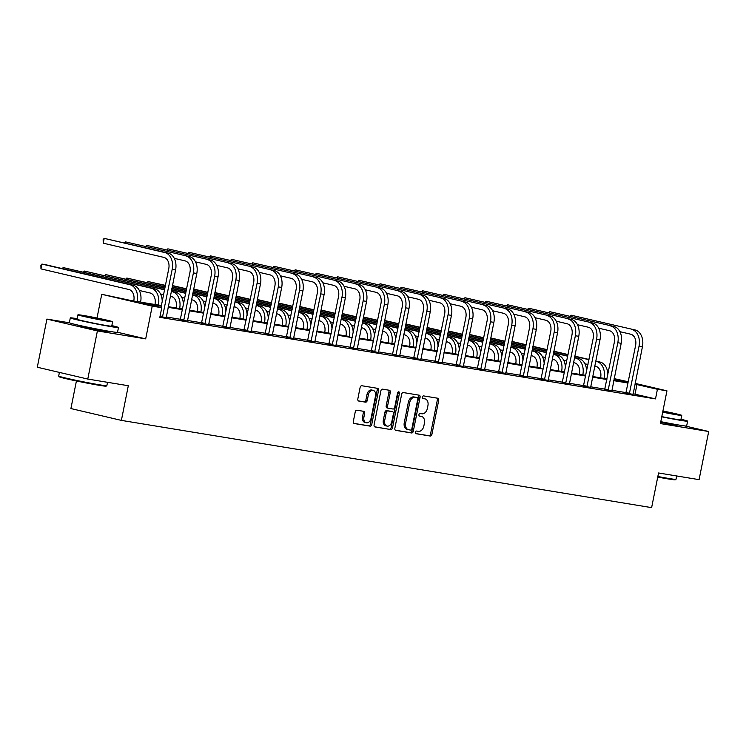 <?xml version="1.0" encoding="UTF-8"?>
<svg xmlns="http://www.w3.org/2000/svg" width="746" height="746" viewBox="0 0 746 746"><rect width="100%" height="100%" fill="white"/><g stroke="black" fill="none" stroke-linecap="round" stroke-linejoin="round"><path stroke-width="1.12" d="M415.335 432.223A1.352 0.942 103.2 0 0 416.007 433.696L430.19 436.037A1.93 1.352 103.2 0 0 431.906 434.358L438.704 400.341A1.93 1.352 103.2 0 0 437.809 398.252A1.93 1.352 103.2 0 0 437.743 398.233L423.56 395.902A1.352 0.942 103.2 0 0 423.029 398.55L424.866 398.849A6.173 4.327 103.2 0 1 425.061 398.886A6.173 4.327 103.2 0 1 427.934 405.6L427.365 408.435A6.173 4.327 103.2 0 1 421.882 413.778L420.045 413.48A1.352 0.942 103.2 0 0 419.522 416.119L421.35 416.427A6.173 4.327 103.2 0 1 421.555 416.464A6.173 4.327 103.2 0 1 424.418 423.178L423.849 426.013A6.173 4.327 103.2 0 1 418.366 431.356L416.538 431.057A1.352 0.942 103.2 0 0 415.335 432.223M80.186 325.62A15.321 0.513 11.3 0 0 78.218 325.48A15.321 0.513 11.3 0 0 87.45 327.811A15.321 0.513 11.3 0 0 103.88 330.972A15.321 0.513 11.3 0 0 108.263 331.485A15.321 0.513 11.3 0 0 106.389 330.851M660.667 422.311A15.321 0.513 11.3 0 0 673.023 424.623A15.321 0.513 11.3 0 0 677.405 425.136A15.321 0.513 11.3 0 0 675.531 424.502M356.952 410.216A1.93 1.352 103.2 0 0 355.236 411.885L353.334 421.434A1.93 1.352 103.2 0 0 354.229 423.532A1.93 1.352 103.2 0 0 354.285 423.541L370.044 426.134A1.93 1.352 103.2 0 0 371.75 424.465L378.548 390.447A1.93 1.352 103.2 0 0 377.653 388.349A1.93 1.352 103.2 0 0 377.597 388.34L361.838 385.747A1.93 1.352 103.2 0 0 360.122 387.416L357.819 398.942A1.93 1.352 103.2 0 0 358.714 401.04A1.93 1.352 103.2 0 0 358.779 401.05L365.521 402.159A1.93 1.352 103.2 0 0 367.237 400.49L368.375 394.774A5.157 3.618 103.2 0 1 373.131 390.345A5.157 3.618 103.2 0 1 375.518 395.949L371.051 418.347A5.157 3.618 103.2 0 1 366.295 422.777A5.157 3.618 103.2 0 1 363.908 417.173L364.645 413.443A1.93 1.352 103.2 0 0 363.759 411.344A1.93 1.352 103.2 0 0 363.694 411.326L356.952 410.216M87.776 379.061L37.3 367.228L46.914 319.092L97.4 330.926L87.776 379.061L128.312 385.729L121.384 420.39L651.622 507.634L658.55 472.983L699.086 479.65L708.7 431.514L660.406 423.569L666.952 390.839L657.431 389.272L655.501 398.896L159.821 317.339L161.751 307.706L152.221 306.14L101.745 294.306L131.734 300.675L161.388 305.552M97.4 330.926L145.684 338.87L152.221 306.14M394.858 428.269A1.93 1.352 103.2 0 0 395.753 430.367A1.93 1.352 103.2 0 0 395.809 430.377L411.568 432.969A1.93 1.352 103.2 0 0 413.284 431.3L420.073 397.282A1.93 1.352 103.2 0 0 419.177 395.184A1.93 1.352 103.2 0 0 419.121 395.175L403.362 392.573A1.93 1.352 103.2 0 0 401.656 394.252L394.858 428.269M390.801 429.556L375.051 426.964A1.93 1.352 103.2 0 1 374.986 426.945A1.93 1.352 103.2 0 1 374.091 424.847L380.889 390.829A1.93 1.352 103.2 0 1 382.605 389.16L389.347 390.27A1.93 1.352 103.2 0 1 389.403 390.279A1.93 1.352 103.2 0 1 390.298 392.377L387.547 406.178A1.93 1.352 103.2 0 0 388.442 408.276A1.93 1.352 103.2 0 0 388.507 408.286L392.974 409.022A1.93 1.352 103.2 0 0 394.69 407.353L397.562 392.993A1.352 0.942 103.2 0 1 399.427 393.301L392.517 427.878A1.93 1.352 103.2 0 1 390.801 429.556L374.66 426.796M708.7 431.514L684.921 425.938M76.418 380.973L70.907 408.556L121.384 420.39M655.501 398.896L633.037 393.767M626.146 392.638L611.823 390.279M604.931 389.142L590.599 386.792M583.708 385.654L569.375 383.295M562.484 382.166L548.161 379.807M541.27 378.67L526.937 376.31M520.046 375.182L505.713 372.823M498.822 371.685L484.499 369.326M477.608 368.198L463.275 365.838M456.384 364.701L442.061 362.342M435.17 361.213L420.837 358.854M413.946 357.716L399.614 355.366M392.722 354.229L378.399 351.87M371.508 350.741L357.175 348.382M350.284 347.244L335.952 344.885M329.061 343.757L314.737 341.398M307.846 340.26L293.514 337.901M286.623 336.772L272.299 334.413M265.408 333.275L251.076 330.916M244.184 329.788L229.852 327.429M222.961 326.291L208.638 323.941M201.746 322.804L187.414 320.444M180.523 319.316L166.19 316.957M625.913 393.095L633.056 394.354M604.689 389.608L611.832 390.867M583.475 386.111L590.618 387.37M562.251 382.623L569.394 383.882M541.027 379.136L548.179 380.395M519.813 375.639L526.956 376.898M498.589 372.151L505.732 373.41M477.375 368.655L484.518 369.913M456.151 365.167L463.294 366.426M434.927 361.67L442.07 362.929M413.713 358.183L420.856 359.441M392.489 354.686L399.632 355.945M371.266 351.198L378.418 352.457M350.051 347.711L357.194 348.969M328.827 344.214L335.97 345.473M307.613 340.726L314.756 341.985M286.389 337.229L293.532 338.488M265.166 333.742L272.309 335.001M243.951 330.245L251.094 331.504M222.728 326.757L229.871 328.016M201.504 323.27L208.656 324.519M180.29 319.773L187.433 321.032M166.209 317.544L159.961 316.649M69.443 322.804L46.914 319.092M97.008 318.02L101.745 294.306M614.144 378.623L628.346 381.784M161.257 306.196L141.283 302.913L161.751 307.706M657.431 389.272L634.967 384.143M628.104 383.015L613.744 380.656M606.89 379.527L592.52 377.159M585.666 376.031L571.305 373.671M564.442 372.543L550.082 370.175M543.228 369.046L528.858 366.687M522.004 365.559L507.644 363.19M500.78 362.062L486.42 359.703M479.566 358.574L465.206 356.215M458.342 355.087L443.982 352.718M437.128 351.59L422.758 349.231M415.904 348.102L401.544 345.734M394.681 344.605L380.32 342.246M373.466 341.118L359.096 338.749M352.243 337.621L337.882 335.262M331.019 334.133L316.658 331.765M309.804 330.637L295.444 328.277M288.581 327.149L274.22 324.79M267.366 323.661L252.997 321.293M246.143 320.165L231.782 317.805M224.919 316.677L210.559 314.308M203.705 313.18L189.335 310.821M182.481 309.693L168.12 307.324M635.116 383.379L666.952 390.839M613.874 380.003L627.414 382.232L614.051 379.099M168.251 306.681L182.611 309.04M189.465 310.168L203.826 312.537M210.689 313.665L225.05 316.024M231.903 317.153L246.273 319.521M253.127 320.649L267.488 323.009M274.351 324.137L288.711 326.506M295.565 327.634L309.935 329.993M316.789 331.121L331.149 333.49M338.013 334.618L349.398 336.493M359.227 338.106L373.587 340.465M380.451 341.593L394.811 343.962M401.665 345.09L416.035 347.45M422.889 348.578L437.249 350.946M444.112 352.075L458.473 354.434M465.327 355.562L479.697 357.931M486.551 359.059L500.911 361.418M507.774 362.547L522.135 364.915M528.989 366.044L540.374 367.909M550.212 369.531L564.573 371.89M571.427 373.019L585.797 375.387M592.65 376.516L607.011 378.875M635.042 394.102L636.963 384.47M145.684 338.87L117.523 332.268M420.39 416.193A6.173 4.327 103.2 0 0 420.194 416.147A6.173 4.327 103.2 0 0 419.989 416.109L421.35 416.427M419.196 415.97L419.989 416.109M423.896 398.625A6.173 4.327 103.2 0 0 423.7 398.569A6.173 4.327 103.2 0 0 423.504 398.532L424.866 398.849M422.702 398.401L423.504 398.532M415.681 433.547L428.829 435.711A1.93 1.352 103.2 0 0 430.545 434.041L437.342 400.024A1.93 1.352 103.2 0 0 436.774 398.075M395.417 430.218L410.207 432.652A1.93 1.352 103.2 0 0 411.913 430.983L418.711 396.956A1.93 1.352 103.2 0 0 418.152 395.007M410.626 430.078A1.352 0.942 103.2 0 0 411.829 428.913L417.788 399.054A1.352 0.942 103.2 0 0 417.126 397.571L415.186 397.254A6.173 4.327 103.2 0 0 409.703 402.598L405.628 423.01A6.173 4.327 103.2 0 0 408.491 429.724A6.173 4.327 103.2 0 0 408.687 429.761L410.626 430.078M415.848 397.273A1.352 0.942 103.2 0 0 415.755 397.254L417.126 397.571M407.325 429.444A6.173 4.327 103.2 0 1 407.13 429.407A6.173 4.327 103.2 0 1 404.267 422.693L408.342 402.28A6.173 4.327 103.2 0 1 413.825 396.937L415.755 397.254M388.377 408.258L387.137 407.969A1.93 1.352 103.2 0 1 387.081 407.95A1.93 1.352 103.2 0 1 386.186 405.861L388.936 392.06A1.93 1.352 103.2 0 0 388.377 390.111M389.44 429.23A1.93 1.352 103.2 0 0 391.156 427.561L398.066 392.974A1.352 0.942 103.2 0 0 398.019 392.098M384.684 420.492A5.157 3.618 103.2 0 0 387.081 426.106A5.157 3.618 103.2 0 0 391.827 421.667L393.403 413.778A1.93 1.352 103.2 0 0 392.508 411.68A1.93 1.352 103.2 0 0 392.443 411.671L387.976 410.934A1.93 1.352 103.2 0 0 386.26 412.603L384.684 420.492L383.323 420.175A5.157 3.618 103.2 0 0 385.719 425.78L387.081 426.106M391.202 411.382A1.93 1.352 103.2 0 0 391.146 411.363A1.93 1.352 103.2 0 0 391.081 411.344L392.443 411.671M383.323 420.175L384.899 412.286A1.93 1.352 103.2 0 1 386.615 410.617L391.081 411.344M366.295 422.777L364.934 422.46A5.157 3.618 103.2 0 1 362.537 416.855L363.283 413.116A1.93 1.352 103.2 0 0 362.724 411.167M373.131 390.345L371.76 390.018A5.157 3.618 103.2 0 0 367.013 394.457L368.375 394.774M358.388 400.891L364.16 401.842A1.93 1.352 103.2 0 0 365.876 400.173L367.013 394.457M353.893 423.383L368.673 425.817A1.93 1.352 103.2 0 0 370.389 424.148L377.187 390.13A1.93 1.352 103.2 0 0 376.627 388.181M600.577 377.821L600.633 377.551A9.819 6.994 -80.7 0 0 595.737 366.323L594.739 366.09M595.7 361.269L596.697 361.512A14.734 10.5 99.3 0 1 604.046 378.343L604.036 378.39M587.969 364.496L584.939 363.787M511.989 341.426L526.163 344.736M532.933 346.321L547.098 349.641M553.868 351.226L568.042 354.555M574.802 356.14L588.976 359.46M595.746 361.045L600.101 362.071A14.734 10.5 99.3 0 1 607.841 374.725M511.952 341.64L526.117 344.96M532.886 346.545L547.06 349.874M553.821 351.459L567.995 354.779M574.756 356.364L588.93 359.684M633.065 394.513L642.427 346.797L639.024 346.237L629.326 393.897M625.838 393.235L635.611 345.435A9.819 6.994 -80.7 0 0 630.715 334.208L619.917 331.681M635.079 329.956L571.035 315.176L635.079 329.956A14.734 10.5 99.3 0 1 642.427 346.797M631.675 329.396A14.734 10.5 99.3 0 1 639.024 346.237M570.14 316.211L571.035 315.176L570.802 316.369M626.202 392.527L629.615 393.319M657.841 476.498A24.553 0.821 11.3 0 0 668.966 478.494A24.553 0.821 11.3 0 0 675.979 479.333L675.279 479.799A23.965 0.802 -168.7 0 1 668.444 478.979A23.965 0.802 -168.7 0 1 657.73 477.058M675.979 479.333A24.553 0.821 11.3 0 0 675.997 479.314L676.659 475.957M661.758 416.837A24.553 0.821 11.3 0 0 680.585 420.352A24.553 0.821 11.3 0 0 687.616 421.164A24.553 0.821 11.3 0 0 680.986 419.252M660.797 421.649A24.553 0.821 11.3 0 0 679.625 425.164A24.553 0.821 11.3 0 0 686.646 425.975L687.616 421.164M662.69 412.184A17.68 0.597 11.3 0 0 676.697 414.804A17.68 0.597 11.3 0 0 681.751 415.391L680.874 419.821A17.68 0.597 -168.7 0 1 675.811 419.233A17.68 0.597 -168.7 0 1 661.805 416.613M681.751 415.391A17.68 0.597 11.3 0 0 662.914 411.018M662.728 411.969L675.587 414.161L662.877 411.233M106.837 385.691L106.146 386.148A23.965 0.802 -168.7 0 1 99.302 385.328A23.965 0.802 -168.7 0 1 73.975 380.46A23.965 0.802 -168.7 0 1 59.167 376.758L58.701 376.068A24.553 0.821 11.3 0 0 73.873 379.854A24.553 0.821 11.3 0 0 99.833 384.852A24.553 0.821 11.3 0 0 106.837 385.691A24.553 0.821 11.3 0 0 106.855 385.663L107.527 382.316M77.164 318.682A24.553 0.821 11.3 0 0 70.311 317.889A24.553 0.821 11.3 0 0 85.119 321.629A24.553 0.821 11.3 0 0 111.452 326.701A24.553 0.821 11.3 0 0 118.474 327.513A24.553 0.821 11.3 0 0 111.844 325.61M70.311 317.889L69.35 322.71A24.553 0.821 11.3 0 0 84.158 326.44A24.553 0.821 11.3 0 0 110.483 331.513A24.553 0.821 11.3 0 0 117.514 332.334L118.474 327.513M112.618 321.74L111.732 326.17A17.68 0.597 -168.7 0 1 106.669 325.582A17.68 0.597 -168.7 0 1 87.72 321.927A17.68 0.597 -168.7 0 1 77.052 319.241L77.938 314.812A17.68 0.597 11.3 0 0 88.606 317.507A17.68 0.597 11.3 0 0 107.555 321.153A17.68 0.597 11.3 0 0 112.618 321.74A17.68 0.597 11.3 0 0 101.96 319.046A17.68 0.597 11.3 0 0 83.002 315.399A17.68 0.597 11.3 0 0 77.938 314.812M87.366 316.425L84.102 316.043L90.975 317.777L106.454 320.51L87.366 316.425M59.419 372.413L58.692 376.04A24.553 0.821 11.3 0 0 58.701 376.068M579.362 374.324L579.418 374.054A9.819 6.994 -80.7 0 0 574.513 362.826L573.515 362.593M574.476 357.782L575.483 358.015A14.734 10.5 99.3 0 1 582.822 374.856L582.822 374.893M566.746 361.008L563.715 360.299M490.775 337.938L504.949 341.239M511.709 342.834L525.883 346.153M532.644 347.739L546.818 351.058M553.588 352.644L567.753 355.963M574.523 357.558L578.877 358.574A14.734 10.5 99.3 0 1 586.626 371.228M490.728 338.152L504.902 341.472M511.663 343.057L525.837 346.377M532.607 347.962L546.771 351.282M553.541 352.877L567.715 356.196M558.139 370.837L558.195 370.566A9.819 6.994 -80.7 0 0 553.299 359.339L552.292 359.106M553.252 354.285L554.259 354.527A14.734 10.5 99.3 0 1 561.607 371.359L561.598 371.405M545.531 357.52L542.491 356.802M469.551 334.441L483.725 337.751M490.495 339.337L504.66 342.656M511.43 344.242L525.594 347.571M532.364 349.156L546.538 352.476M553.299 354.061L557.663 355.087A14.734 10.5 99.3 0 1 565.403 367.741M469.504 334.656L483.678 337.975M490.448 339.561L504.613 342.89M511.383 344.475L525.557 347.795M532.318 349.38L546.492 352.699M611.851 391.025L621.204 343.3L617.809 342.74L608.102 390.41M604.624 389.748L614.396 341.948A9.819 6.994 -80.7 0 0 609.501 330.72L598.693 328.184M613.855 326.459L549.821 311.688L613.855 326.459A14.734 10.5 99.3 0 1 621.204 343.3M610.461 325.899A14.734 10.5 99.3 0 1 617.809 342.74M548.916 312.723L549.821 311.688L549.578 312.882M604.987 389.03L608.4 389.832M590.627 387.528L599.989 339.812L596.586 339.253L586.878 386.913M583.4 386.251L593.173 338.451A9.819 6.994 -80.7 0 0 588.277 327.224L577.469 324.697M592.641 322.971L528.597 308.201L592.641 322.971A14.734 10.5 99.3 0 1 599.989 339.812M589.237 322.412A14.734 10.5 99.3 0 1 596.586 339.253M527.702 309.226L528.597 308.201L528.364 309.385M583.764 385.542L587.177 386.335M536.924 367.34L536.971 367.069A9.819 6.994 -80.7 0 0 532.075 355.842L531.077 355.609M524.307 354.024L521.277 353.315M448.327 330.954L462.501 334.264M469.271 335.849L483.445 339.169M490.206 340.754L504.38 344.074M511.141 345.659L525.315 348.988M532.085 350.573L536.439 351.59A14.734 10.5 99.3 0 1 544.188 364.244M448.29 331.168L462.455 334.488M469.225 336.073L483.399 339.393M490.159 340.978L504.333 344.307M511.103 345.892L525.268 349.212M532.038 350.797L533.036 351.03A14.734 10.5 99.3 0 1 540.384 367.871M515.7 363.852L515.756 363.582A9.819 6.994 -80.7 0 0 510.861 352.354L509.854 352.121M510.814 347.31L511.821 347.543A14.734 10.5 99.3 0 1 519.169 364.384L519.16 364.421M503.093 350.536L500.053 349.818M427.113 327.457L441.287 330.767M448.048 332.352L462.222 335.672M468.992 337.267L483.156 340.586M489.926 342.172L504.1 345.491M510.861 347.077L515.216 348.102A14.734 10.5 99.3 0 1 522.965 360.756M427.066 327.671L441.24 330.991M448.001 332.585L462.175 335.905M468.945 337.49L483.11 340.81M489.88 342.395L504.054 345.715M494.477 360.365L494.533 360.085A9.819 6.994 -80.7 0 0 489.637 348.867L488.63 348.624M489.6 343.813L490.598 344.046A14.734 10.5 99.3 0 1 497.946 360.887L497.936 360.933M481.869 347.039L478.829 346.33M405.889 323.969L420.063 327.28M426.833 328.865L440.998 332.184M447.768 333.77L461.942 337.089M468.702 338.675L482.876 342.004M489.637 343.589L494.001 344.605A14.734 10.5 99.3 0 1 501.741 357.259M405.852 324.184L420.017 327.503M426.787 329.089L440.951 332.408M447.721 333.994L461.895 337.323M468.656 338.908L482.83 342.228M569.412 384.041L578.765 336.315L575.362 335.756L565.664 383.425M562.186 382.763L571.958 334.963A9.819 6.994 -80.7 0 0 567.053 323.736L556.255 321.2M571.417 319.484L507.373 304.704L571.417 319.484A14.734 10.5 99.3 0 1 578.765 336.315M568.014 318.924A14.734 10.5 99.3 0 1 575.362 335.756M506.478 305.739L507.373 304.704L507.14 305.897M562.549 382.045L565.953 382.847M548.189 380.544L557.542 332.828L554.147 332.268L544.44 379.928M540.962 379.266L550.735 331.466A9.819 6.994 -80.7 0 0 545.839 320.239L535.031 317.712M550.203 315.987L486.159 301.216L550.203 315.987A14.734 10.5 99.3 0 1 557.542 332.828M546.799 315.427A14.734 10.5 99.3 0 1 554.147 332.268M485.254 302.251L486.159 301.216L485.916 302.4M541.326 378.558L544.739 379.36M526.965 377.056L536.327 329.34L532.924 328.781L523.226 376.441M519.738 375.779L529.511 327.979A9.819 6.994 -80.7 0 0 524.615 316.752L513.817 314.215M528.979 312.499L464.935 297.719L528.979 312.499A14.734 10.5 99.3 0 1 536.327 329.34M525.576 311.94A14.734 10.5 99.3 0 1 532.924 328.781M464.04 298.754L464.935 297.719L464.702 298.913M520.102 375.061L523.515 375.863M505.751 373.569L515.104 325.843L511.7 325.284L502.002 372.944M498.524 372.282L508.296 324.482A9.819 6.994 -80.7 0 0 503.391 313.255L492.593 310.728M507.756 309.003L443.721 294.232L507.756 309.003A14.734 10.5 99.3 0 1 515.104 325.843M504.361 308.443A14.734 10.5 99.3 0 1 511.7 325.284M442.816 295.267L443.721 294.232L443.478 295.416M498.887 371.573L502.291 372.375M484.527 370.072L493.88 322.356L490.486 321.796L480.778 369.457M477.3 368.794L487.073 320.994A9.819 6.994 -80.7 0 0 482.177 309.767L471.369 307.231M486.541 305.515L422.497 290.735L486.541 305.515A14.734 10.5 99.3 0 1 493.88 322.356M483.138 304.955A14.734 10.5 99.3 0 1 490.486 321.796M421.593 291.77L422.497 290.735L422.264 291.928M477.664 368.076L481.077 368.878M463.303 366.584L472.666 318.859L469.262 318.3L459.564 365.969M456.076 365.307L465.849 317.498A9.819 6.994 -80.7 0 0 460.953 306.28L450.155 303.743M465.317 302.018L401.273 287.247L465.317 302.018A14.734 10.5 99.3 0 1 472.666 318.859M461.914 301.459A14.734 10.5 99.3 0 1 469.262 318.3M400.378 288.282L401.273 287.247L401.04 288.441M456.44 364.589L459.853 365.391M442.089 363.088L451.442 315.371L448.048 314.812L438.34 362.472M434.862 361.81L444.635 314.01A9.819 6.994 -80.7 0 0 439.739 302.783L428.931 300.256M444.094 298.531L380.059 283.76L444.094 298.531A14.734 10.5 99.3 0 1 451.442 315.371M440.7 297.971A14.734 10.5 99.3 0 1 448.048 314.812M379.155 284.785L380.059 283.76L379.817 284.944M435.226 361.101L438.639 361.894M420.865 359.6L430.228 311.875L426.824 311.315L417.117 358.985M413.638 358.322L423.411 310.522A9.819 6.994 -80.7 0 0 418.515 299.295L407.708 296.759M422.879 295.043L358.835 280.263L422.879 295.043A14.734 10.5 99.3 0 1 430.228 311.875M419.476 294.483A14.734 10.5 99.3 0 1 426.824 311.315M357.94 281.298L358.835 280.263L358.602 281.456M414.002 357.604L417.415 358.406M399.651 356.103L409.004 308.387L405.6 307.828L395.902 355.488M392.424 354.826L402.197 307.026A9.819 6.994 -80.7 0 0 397.292 295.798L386.493 293.271M401.656 291.546L337.612 276.775L401.656 291.546A14.734 10.5 99.3 0 1 409.004 308.387M398.252 290.987A14.734 10.5 99.3 0 1 405.6 307.828M336.716 277.81L337.612 276.775L337.379 277.96M392.788 354.117L396.191 354.91M378.427 352.616L387.78 304.89L384.386 304.331L374.678 352M371.2 351.338L380.973 303.538A9.819 6.994 -80.7 0 0 376.077 292.311L365.27 289.774M380.441 288.059L316.397 273.278L380.441 288.059A14.734 10.5 99.3 0 1 387.78 304.89M377.038 287.499A14.734 10.5 99.3 0 1 384.386 304.331M315.493 274.314L316.397 273.278L316.155 274.472M371.564 350.62L374.977 351.422M357.203 349.119L366.566 301.403L363.162 300.843L353.464 348.503M349.977 347.841L359.749 300.041A9.819 6.994 -80.7 0 0 354.854 288.814L344.055 286.287M359.218 284.562L295.174 269.791L359.218 284.562A14.734 10.5 99.3 0 1 366.566 301.403M355.814 284.002A14.734 10.5 99.3 0 1 363.162 300.843M294.278 270.826L295.174 269.791L294.94 270.975M350.34 347.132L353.753 347.934M335.989 345.631L345.342 297.915L341.938 297.356L332.24 345.016M328.762 344.354L338.535 296.554A9.819 6.994 -80.7 0 0 333.63 285.326L322.832 282.79M337.994 281.074L273.959 266.294L337.994 281.074A14.734 10.5 99.3 0 1 345.342 297.915M334.6 280.515A14.734 10.5 99.3 0 1 341.938 297.356M273.055 267.329L273.959 266.294L273.717 267.488M329.126 343.636L332.53 344.438M314.765 342.144L324.118 294.418L320.724 293.859L311.017 341.519M307.538 340.866L317.311 293.057A9.819 6.994 -80.7 0 0 312.415 281.829L301.608 279.302M316.78 277.577L252.735 262.806L316.78 277.577A14.734 10.5 99.3 0 1 324.118 294.418M313.376 277.018A14.734 10.5 99.3 0 1 320.724 293.859M251.831 263.842L252.735 262.806L252.502 263.991M307.902 340.148L311.315 340.95M293.542 338.647L302.904 290.931L299.5 290.371L289.802 338.031M286.315 337.369L296.087 289.569A9.819 6.994 -80.7 0 0 291.192 278.342L280.393 275.806M295.556 274.09L231.512 259.31L295.556 274.09A14.734 10.5 99.3 0 1 302.904 290.931M292.152 273.53A14.734 10.5 99.3 0 1 299.5 290.371M230.617 260.345L231.512 259.31L231.279 260.503M286.678 336.66L290.091 337.453M272.327 335.159L281.68 287.434L278.286 286.874L268.579 334.544M265.1 333.882L274.873 286.072A9.819 6.994 -80.7 0 0 269.977 274.854L259.17 272.318M274.332 270.593L210.297 255.822L274.332 270.593A14.734 10.5 99.3 0 1 281.68 287.434M270.938 270.033A14.734 10.5 99.3 0 1 278.286 286.874M209.393 256.857L210.297 255.822L210.055 257.016M265.464 333.164L268.877 333.966M251.104 331.662L260.466 283.946L257.062 283.387L247.355 331.047M243.877 330.385L253.649 282.585A9.819 6.994 -80.7 0 0 248.754 271.358L237.946 268.83M253.118 267.105L189.074 252.335L253.118 267.105A14.734 10.5 99.3 0 1 260.466 283.946M249.714 266.546A14.734 10.5 99.3 0 1 257.062 283.387M188.179 253.36L189.074 252.335L188.841 253.519M244.24 329.676L247.653 330.469M229.889 328.175L239.242 280.449L235.839 279.89L226.141 327.559M222.662 326.897L232.435 279.097A9.819 6.994 -80.7 0 0 227.53 267.87L216.732 265.334M231.894 263.618L167.859 248.838L231.894 263.618A14.734 10.5 99.3 0 1 239.242 280.449M228.5 263.058A14.734 10.5 99.3 0 1 235.839 279.89M166.955 249.873L167.859 248.838L167.617 250.031M223.026 326.179L226.43 326.981M473.262 356.868L473.318 356.597A9.819 6.994 -80.7 0 0 468.413 345.37L467.416 345.137M468.376 340.325L469.374 340.558A14.734 10.5 99.3 0 1 476.722 357.399L476.713 357.437M460.646 343.552L457.615 342.843M384.666 320.472L398.84 323.783M405.61 325.368L419.784 328.697M426.544 330.282L440.718 333.602M447.488 335.187L461.653 338.507M468.423 340.092L472.777 341.118A14.734 10.5 99.3 0 1 480.527 353.772M384.628 320.687L398.802 324.016M405.563 325.601L419.737 328.921M426.498 330.506L440.672 333.826M447.441 335.411L461.606 338.74M452.039 353.38L452.095 353.1A9.819 6.994 -80.7 0 0 447.199 341.882L446.192 341.64M447.152 336.828L448.16 337.061A14.734 10.5 99.3 0 1 455.508 353.902L455.498 353.949M439.431 340.055L436.391 339.346M363.451 316.985L377.625 320.295M384.386 321.88L398.56 325.2M405.33 326.785L419.494 330.105M426.264 331.7L440.438 335.019M447.199 336.605L451.563 337.621A14.734 10.5 99.3 0 1 459.303 350.275M363.405 317.199L377.579 320.519M384.349 322.104L398.513 325.424M405.283 327.018L419.457 330.338M426.218 331.923L440.392 335.243M430.815 349.883L430.871 349.613A9.819 6.994 -80.7 0 0 425.975 338.386L424.978 338.152M437.259 350.9L434.275 350.452A14.734 10.5 99.3 0 0 426.936 333.574L425.938 333.341M418.208 336.567L415.177 335.859M342.228 313.488L356.401 316.798M363.171 318.383L377.336 321.712M384.106 323.298L398.28 326.617M405.041 328.203L419.215 331.522M425.985 333.108L430.339 334.133A14.734 10.5 99.3 0 1 438.079 346.787M342.19 313.702L356.355 317.031M363.125 318.617L377.299 321.936M384.059 323.522L398.233 326.841M404.994 328.426L419.168 331.756M409.601 346.396L409.657 346.125A9.819 6.994 -80.7 0 0 404.752 334.898L403.754 334.665M404.714 329.844L405.721 330.086A14.734 10.5 99.3 0 1 413.06 346.918L413.06 346.965M396.984 333.07L393.953 332.362M321.013 310L335.187 313.311M341.948 314.896L356.122 318.216M362.882 319.801L377.056 323.13M383.826 324.715L397.991 328.035M404.761 329.62L409.116 330.646A14.734 10.5 99.3 0 1 416.865 343.3M320.966 310.215L335.14 313.534M341.901 315.12L356.075 318.449M362.845 320.034L377.01 323.354M383.78 324.939L397.954 328.259M388.377 342.899L388.433 342.628A9.819 6.994 -80.7 0 0 383.537 331.401L382.53 331.168M383.491 326.356L384.498 326.589A14.734 10.5 99.3 0 1 391.846 343.43L391.837 343.468M375.77 329.583L372.73 328.874M299.789 306.513L313.963 309.814M320.733 311.408L334.898 314.728M341.668 316.313L355.842 319.633M362.603 321.218L376.777 324.538M383.537 326.133L387.901 327.149A14.734 10.5 99.3 0 1 395.641 339.803M299.743 306.727L313.917 310.047M320.687 311.632L334.851 314.952M341.621 316.537L355.795 319.857M362.556 321.451L376.73 324.771M367.163 339.411L367.209 339.141A9.819 6.994 -80.7 0 0 362.314 327.914L361.316 327.68M362.276 322.859L363.274 323.102A14.734 10.5 99.3 0 1 370.622 339.934L370.613 339.98M354.546 326.095L351.515 325.377M278.566 303.016L292.74 306.326M299.51 307.911L313.684 311.231M320.444 312.816L334.618 316.145M341.379 317.731L355.553 321.05M362.323 322.636L366.678 323.661A14.734 10.5 99.3 0 1 374.427 336.315M278.528 303.23L292.693 306.55M299.463 308.135L313.637 311.464M320.398 313.05L334.572 316.369M341.342 317.955L355.506 321.274M345.939 335.924L345.995 335.644A9.819 6.994 -80.7 0 0 341.099 324.417L340.092 324.184M333.331 322.598L330.291 321.89M257.351 299.528L271.525 302.839M278.286 304.424L292.46 307.744M299.23 309.329L313.395 312.649M320.165 314.234L334.339 317.563M341.099 319.148L345.454 320.165A14.734 10.5 99.3 0 1 353.203 332.819M257.305 299.743L271.479 303.062M278.239 304.648L292.413 307.967M299.183 309.553L313.348 312.882M320.118 314.467L334.292 317.787M341.053 319.372L342.06 319.605A14.734 10.5 99.3 0 1 349.408 336.446M324.715 332.427L324.771 332.156A9.819 6.994 -80.7 0 0 319.875 320.929L318.868 320.696M319.838 315.884L320.836 316.118A14.734 10.5 99.3 0 1 328.184 332.958L328.175 332.996M312.108 319.111L309.068 318.393M236.128 296.031L250.302 299.342M257.072 300.927L271.236 304.247M278.006 305.841L292.18 309.161M298.941 310.746L313.115 314.066M319.875 315.651L324.24 316.677A14.734 10.5 99.3 0 1 331.979 329.331M236.09 296.246L250.255 299.566M257.025 301.16L271.19 304.48M277.96 306.065L292.134 309.385M298.894 310.97L313.068 314.299M303.501 328.939L303.557 328.66A9.819 6.994 -80.7 0 0 298.652 317.442L297.654 317.199M298.614 312.387L299.612 312.621A14.734 10.5 99.3 0 1 306.96 329.462L306.951 329.508M290.884 315.614L287.853 314.905M214.913 292.544L229.078 295.854M235.848 297.44L250.022 300.759M256.783 302.344L270.957 305.664M277.726 307.249L291.891 310.578M298.661 312.164L303.016 313.18A14.734 10.5 99.3 0 1 310.765 325.834M214.867 292.758L229.041 296.078M235.801 297.663L249.975 300.983M256.736 302.568L270.91 305.897M277.68 307.483L291.845 310.802M282.277 325.442L282.333 325.172A9.819 6.994 -80.7 0 0 277.437 313.945L276.43 313.712M277.391 308.9L278.398 309.133A14.734 10.5 99.3 0 1 285.746 325.974L285.737 326.011M269.67 312.126L266.63 311.418M193.69 289.047L207.864 292.357M214.624 293.943L228.798 297.272M235.568 298.857L249.733 302.177M256.503 303.762L270.677 307.082M277.437 308.667L281.801 309.693A14.734 10.5 99.3 0 1 289.541 322.347M193.643 289.262L207.817 292.591M214.587 294.176L228.752 297.495M235.522 299.081L249.696 302.4M256.456 303.986L270.63 307.315M261.053 321.955L261.109 321.685A9.819 6.994 -80.7 0 0 256.214 310.457L255.216 310.215M256.176 305.403L257.174 305.636A14.734 10.5 99.3 0 1 264.522 322.477L264.513 322.524M248.446 308.63L245.415 307.921M172.466 285.559L186.64 288.87M193.41 290.455L207.575 293.775M214.344 295.36L228.518 298.689M235.279 300.274L249.453 303.594M256.223 305.179L260.578 306.196A14.734 10.5 99.3 0 1 268.318 318.859M172.429 285.774L186.593 289.094M193.363 290.679L207.537 294.008M214.298 295.593L228.472 298.913M235.232 300.498L249.406 303.818M239.839 318.458L239.895 318.188A9.819 6.994 -80.7 0 0 234.99 306.96L233.992 306.727M246.283 319.475L243.299 319.027A14.734 10.5 99.3 0 0 235.96 302.149L234.953 301.916M227.222 305.142L224.192 304.433M165.379 285.606L148.034 281.54L165.425 285.373M172.186 286.958L186.36 290.287M193.121 291.873L207.295 295.192M214.065 296.777L228.229 300.097M234.999 301.682L239.354 302.708A14.734 10.5 99.3 0 1 247.103 315.362M172.139 287.191L186.314 290.511M193.083 292.096L207.248 295.416M214.018 297.001L228.192 300.33M147.13 282.575L148.034 281.54L147.792 282.725M218.615 314.971L218.671 314.7A9.819 6.994 -80.7 0 0 213.776 303.473L212.769 303.24M213.729 298.419L214.736 298.661A14.734 10.5 99.3 0 1 222.084 315.493L222.075 315.539M206.008 301.645L202.968 300.936M165.09 287.024L126.811 278.044L165.136 286.79M171.906 288.376L186.08 291.705M192.841 293.29L207.015 296.61M213.776 298.195L218.14 299.221A14.734 10.5 99.3 0 1 225.879 311.875M171.86 288.609L186.034 291.928M192.794 293.514L206.968 296.833M125.906 279.079L126.811 278.044L126.578 279.237M197.401 311.474L197.448 311.203A9.819 6.994 -80.7 0 0 192.552 299.976L191.554 299.743M192.515 294.931L193.512 295.164A14.734 10.5 99.3 0 1 200.861 312.005L200.851 312.042M184.784 298.158L181.754 297.449M164.81 288.441L105.587 274.556L164.857 288.208M171.617 289.793L185.791 293.122M192.561 294.707L196.916 295.724A14.734 10.5 99.3 0 1 204.665 308.378M171.58 290.026L185.745 293.346M104.692 275.591L105.587 274.556L105.354 275.74M176.177 307.986L176.233 307.716A9.819 6.994 -80.7 0 0 171.338 296.488L170.33 296.255M171.291 291.444L172.298 291.677A14.734 10.5 99.3 0 1 179.646 308.508L179.637 308.555M163.57 294.67L160.53 293.952M164.53 289.849L84.373 271.059L164.577 289.625M171.338 291.21L175.692 292.236A14.734 10.5 99.3 0 1 183.441 304.89M83.468 272.094L84.373 271.059L84.13 272.253M208.666 324.678L218.019 276.962L214.624 276.402L204.917 324.062M201.439 323.4L211.211 275.6A9.819 6.994 -80.7 0 0 206.316 264.373L195.508 261.846M210.68 260.121L146.636 245.35L210.68 260.121A14.734 10.5 99.3 0 1 218.019 276.962M207.276 259.561A14.734 10.5 99.3 0 1 214.624 276.402M145.731 246.385L146.636 245.35L146.393 246.534M201.802 322.692L205.215 323.484M154.954 304.499L155.009 304.219A9.819 6.994 -80.7 0 0 150.114 292.991L139.306 290.464M162.218 301.393A14.734 10.5 99.3 0 0 154.478 288.739L63.149 267.572L151.074 288.18A14.734 10.5 99.3 0 1 158.422 305.021L158.413 305.067M62.254 268.607L63.149 267.572L62.916 268.756M187.442 321.19L196.804 273.465L193.4 272.905L183.702 320.575M180.215 319.913L189.988 272.113A9.819 6.994 -80.7 0 0 185.092 260.886L174.294 258.349M189.456 256.633L125.412 241.853L189.456 256.633A14.734 10.5 99.3 0 1 196.804 273.465M186.052 256.074A14.734 10.5 99.3 0 1 193.4 272.905M124.517 242.888L125.412 241.853L125.179 243.047M180.579 319.195L183.992 319.997M133.739 301.002L133.795 300.731A9.819 6.994 -80.7 0 0 128.89 289.504L40.965 268.896L40.89 265.278L41.935 264.075L129.851 284.692A14.734 10.5 99.3 0 1 137.199 301.533L137.189 301.57M40.965 268.896L41.935 264.075L45.329 264.634L133.254 285.252A14.734 10.5 99.3 0 1 140.602 302.093L140.593 302.13M166.227 317.693L175.58 269.977L172.177 269.418L162.479 317.078M160.996 307.529L168.773 268.616A9.819 6.994 -80.7 0 0 163.868 257.389L103.228 243.177L103.153 239.559L104.198 238.366L164.838 252.577A14.734 10.5 99.3 0 1 172.177 269.418M103.228 243.177L104.198 238.366L168.232 253.136A14.734 10.5 99.3 0 1 175.58 269.977M160.11 315.884L162.768 316.509M437.342 400.024L438.704 400.341M430.545 434.041L431.906 434.358M428.829 435.711L430.19 436.037M418.711 396.956L420.073 397.282M411.913 430.983L413.284 431.3M410.207 432.652L411.568 432.969M413.825 396.937L415.186 397.254M408.342 402.28L409.703 402.598M404.267 422.693L405.628 423.01M388.936 392.06L390.298 392.377M386.186 405.861L387.547 406.178M398.066 392.974L399.427 393.301M391.156 427.561L392.517 427.878M386.615 410.617L387.976 410.934M384.899 412.286L386.26 412.603M363.283 413.116L364.645 413.443M362.537 416.855L363.908 417.173M365.876 400.173L367.237 400.49M364.16 401.842L365.521 402.159M377.187 390.13L378.548 390.447M370.389 424.148L371.75 424.465M368.673 425.817L370.044 426.134M607.02 378.837L604.046 378.343M600.101 362.071L596.697 361.512M585.806 375.341L582.822 374.856M578.877 358.574L575.483 358.015M564.582 371.853L561.607 371.359M557.663 355.087L554.259 354.527M536.439 351.59L533.036 351.03M522.144 364.869L519.169 364.384M515.216 348.102L511.821 347.543M500.92 361.381L497.946 360.887M494.001 344.605L490.598 344.046M479.706 357.884L476.722 357.399M472.777 341.118L469.374 340.558M458.482 354.397L455.508 353.902M451.563 337.621L448.16 337.061M430.339 334.133L426.936 333.574M416.044 347.412L413.06 346.918M409.116 330.646L405.721 330.086M394.82 343.915L391.846 343.43M387.901 327.149L384.498 326.589M373.597 340.428L370.622 339.934M366.678 323.661L363.274 323.102M345.454 320.165L342.06 319.605M331.159 333.443L328.184 332.958M324.24 316.677L320.836 316.118M309.944 329.956L306.96 329.462M303.016 313.18L299.612 312.621M288.721 326.459L285.746 325.974M281.801 309.693L278.398 309.133M267.497 322.971L264.522 322.477M260.578 306.196L257.174 305.636M239.354 302.708L235.96 302.149M225.059 315.987L222.084 315.493M218.14 299.221L214.736 298.661M203.835 312.49L200.861 312.005M196.916 295.724L193.512 295.164M182.621 309.003L179.646 308.508M175.692 292.236L172.298 291.677M161.397 305.515L158.422 305.021M154.478 288.739L151.074 288.18M140.602 302.093L137.199 301.533M133.254 285.252L129.851 284.692M168.232 253.136L164.838 252.577M420.194 416.147L421.555 416.464M423.7 398.569L425.061 398.886M415.802 397.264L417.163 397.581M407.13 429.407L408.491 429.724M387.081 407.95L388.442 408.276M391.146 411.363L392.508 411.68M675.531 424.465L675.428 424.996M106.398 330.814L106.296 331.345M80.195 325.582L80.092 326.114"/></g></svg>

